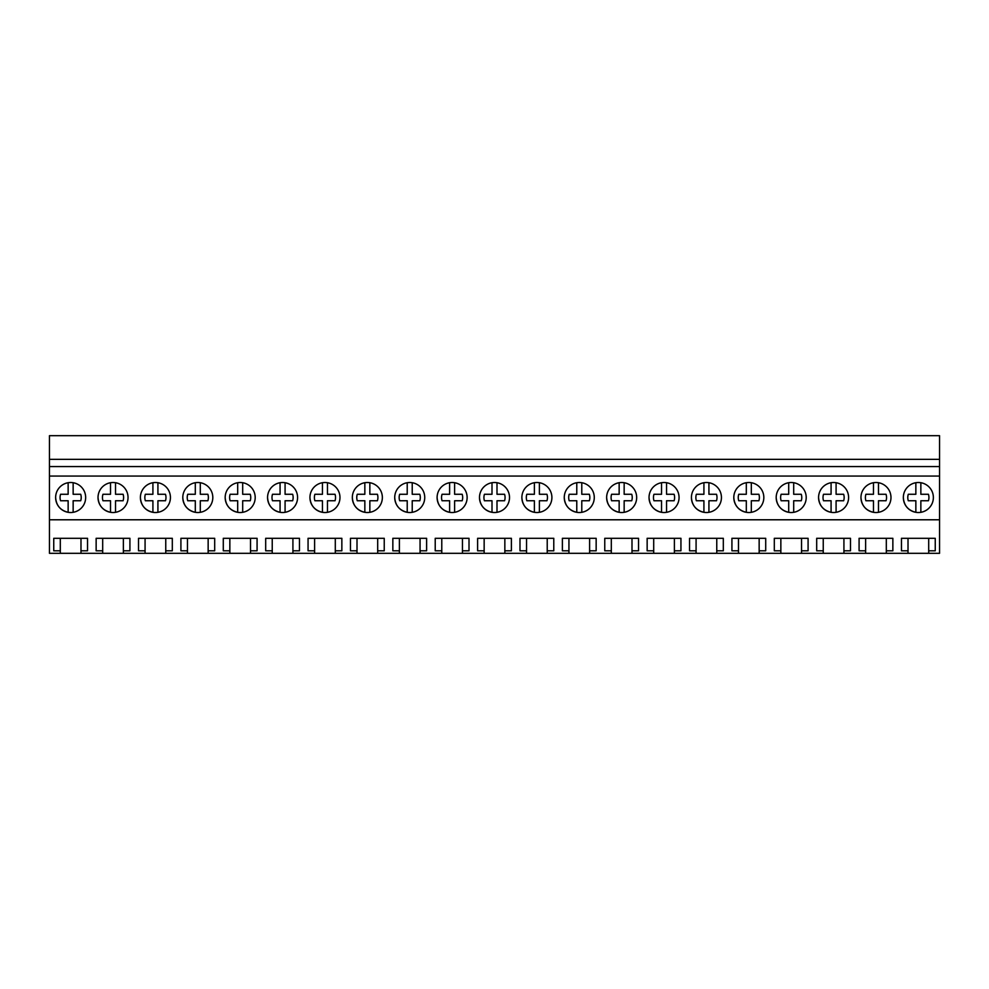 <?xml version="1.0" encoding="UTF-8"?>
<svg xmlns="http://www.w3.org/2000/svg" width="989" height="989" viewBox="0 0 989 989"><rect width="100%" height="100%" fill="white"/><g stroke="black" fill="none" stroke-linecap="round" stroke-linejoin="round"><path stroke-width="1.48" d="M49.45 519.781L49.45 435.679L939.55 435.679L939.55 519.781L49.45 519.781L49.45 553.321L60.304 553.321L60.304 550.799L53.752 550.799L53.752 538.3L87.539 538.3L87.539 550.799L80.987 550.799L80.987 538.3L60.304 538.3L60.304 550.799M49.45 476.068L939.55 476.068M903.34 497.516A15.008 15.008 0 0 1 918.361 482.508A15.008 15.008 0 0 1 933.369 497.516A15.008 15.008 0 0 1 918.361 512.525A15.008 15.008 0 0 1 903.34 497.516C903.921 505.478 908.1 510.423 915.851 512.314L915.851 500.755L908.298 500.755A10.57 10.57 0 0 1 908.298 494.277L915.851 494.277L915.851 482.719M437.101 497.516A15.008 15.008 0 0 1 452.109 482.508A15.008 15.008 0 0 1 467.129 497.516A15.008 15.008 0 0 1 452.109 512.525A15.008 15.008 0 0 1 437.101 497.516C437.682 505.478 441.848 510.423 449.612 512.314A15.008 15.008 0 0 0 454.619 512.314L454.619 500.755L462.172 500.755A10.57 10.57 0 0 0 462.172 494.277L454.619 494.277L462.172 494.277M394.722 497.516A15.008 15.008 0 0 1 409.73 482.508A15.008 15.008 0 0 1 424.738 497.516A15.008 15.008 0 0 1 409.73 512.525A15.008 15.008 0 0 1 394.722 497.516C395.291 505.478 399.469 510.423 407.221 512.314A15.008 15.008 0 0 0 412.228 512.314L412.228 500.755L419.793 500.755A10.57 10.57 0 0 0 419.793 494.277L412.228 494.277L419.793 494.277M382.36 497.516A15.008 15.008 0 0 1 367.339 512.525A15.008 15.008 0 0 1 352.331 497.516A15.008 15.008 0 0 1 367.339 482.508A15.008 15.008 0 0 1 382.36 497.516M339.969 497.516A15.008 15.008 0 0 1 324.961 512.525A15.008 15.008 0 0 1 309.94 497.516A15.008 15.008 0 0 1 324.961 482.508A15.008 15.008 0 0 1 339.969 497.516M225.171 497.516A15.008 15.008 0 0 1 240.191 482.508A15.008 15.008 0 0 1 255.199 497.516A15.008 15.008 0 0 1 240.191 512.525A15.008 15.008 0 0 1 225.171 497.516C225.752 505.478 229.918 510.423 237.681 512.314L237.681 500.755L230.128 500.755A10.57 10.57 0 0 1 230.128 494.277L237.681 494.277L237.681 482.719M140.401 497.516A15.008 15.008 0 0 1 155.409 482.508A15.008 15.008 0 0 1 170.429 497.516A15.008 15.008 0 0 1 155.409 512.525A15.008 15.008 0 0 1 140.401 497.516C140.982 505.478 145.148 510.423 152.912 512.314L152.912 500.755L145.358 500.755A10.57 10.57 0 0 1 145.358 494.277L152.912 494.277L152.912 482.719M128.038 497.516A15.008 15.008 0 0 1 113.03 512.525A15.008 15.008 0 0 1 98.022 497.516A15.008 15.008 0 0 1 113.03 482.508A15.008 15.008 0 0 1 128.038 497.516M212.808 497.516A15.008 15.008 0 0 1 197.8 512.525A15.008 15.008 0 0 1 182.792 497.516A15.008 15.008 0 0 1 197.8 482.508A15.008 15.008 0 0 1 212.808 497.516M267.562 497.516A15.008 15.008 0 0 1 282.57 482.508A15.008 15.008 0 0 1 297.578 497.516A15.008 15.008 0 0 1 282.57 512.525A15.008 15.008 0 0 1 267.562 497.516C268.143 505.478 272.309 510.423 280.072 512.314L280.072 500.755L272.507 500.755A10.57 10.57 0 0 1 272.507 494.277L280.072 494.277L280.072 482.719M521.871 497.516A15.008 15.008 0 0 1 536.891 482.508A15.008 15.008 0 0 1 551.899 497.516A15.008 15.008 0 0 1 536.891 512.525A15.008 15.008 0 0 1 521.871 497.516C522.452 505.478 526.618 510.423 534.381 512.314A15.008 15.008 0 0 0 539.388 512.314L539.388 500.755L546.942 500.755A10.57 10.57 0 0 0 546.942 494.277L539.388 494.277L546.942 494.277M733.801 497.516A15.008 15.008 0 0 1 748.809 482.508A15.008 15.008 0 0 1 763.829 497.516A15.008 15.008 0 0 1 748.809 512.525A15.008 15.008 0 0 1 733.801 497.516C734.382 505.478 738.548 510.423 746.312 512.314L746.312 500.755L738.758 500.755A10.57 10.57 0 0 1 738.758 494.277L746.312 494.277L746.312 482.719M721.438 497.516A15.008 15.008 0 0 1 706.43 512.525A15.008 15.008 0 0 1 691.422 497.516A15.008 15.008 0 0 1 706.43 482.508A15.008 15.008 0 0 1 721.438 497.516M679.06 497.516A15.008 15.008 0 0 1 664.039 512.525A15.008 15.008 0 0 1 649.031 497.516A15.008 15.008 0 0 1 664.039 482.508A15.008 15.008 0 0 1 679.06 497.516M564.262 497.516A15.008 15.008 0 0 1 579.27 482.508A15.008 15.008 0 0 1 594.278 497.516A15.008 15.008 0 0 1 579.27 512.525A15.008 15.008 0 0 1 564.262 497.516C564.843 505.478 569.009 510.423 576.772 512.314A15.008 15.008 0 0 0 581.779 512.314L581.779 500.755L589.333 500.755A10.57 10.57 0 0 0 589.333 494.277L581.779 494.277L589.333 494.277M479.492 497.516A15.008 15.008 0 0 1 494.5 482.508A15.008 15.008 0 0 1 509.508 497.516A15.008 15.008 0 0 1 494.5 512.525A15.008 15.008 0 0 1 479.492 497.516C480.073 505.478 484.239 510.423 492.003 512.314A15.008 15.008 0 0 0 496.997 512.314L496.997 500.755L504.563 500.755A10.57 10.57 0 0 0 504.563 494.277L496.997 494.277L504.563 494.277M606.64 497.516A15.008 15.008 0 0 1 621.661 482.508A15.008 15.008 0 0 1 636.669 497.516A15.008 15.008 0 0 1 621.661 512.525A15.008 15.008 0 0 1 606.64 497.516C607.221 505.478 611.4 510.423 619.151 512.314A15.008 15.008 0 0 0 624.158 512.314L624.158 500.755L631.724 500.755A10.57 10.57 0 0 0 631.724 494.277L624.158 494.277L631.724 494.277M848.599 497.516A15.008 15.008 0 0 1 833.591 512.525A15.008 15.008 0 0 1 818.571 497.516A15.008 15.008 0 0 1 833.591 482.508A15.008 15.008 0 0 1 848.599 497.516M860.962 497.516A15.008 15.008 0 0 1 875.97 482.508A15.008 15.008 0 0 1 890.978 497.516A15.008 15.008 0 0 1 875.97 512.525A15.008 15.008 0 0 1 860.962 497.516C861.543 505.478 865.709 510.423 873.472 512.314L873.472 500.755L865.907 500.755A10.57 10.57 0 0 1 865.907 494.277L873.472 494.277L873.472 482.719M806.208 497.516A15.008 15.008 0 0 1 791.2 512.525A15.008 15.008 0 0 1 776.192 497.516A15.008 15.008 0 0 1 791.2 482.508A15.008 15.008 0 0 1 806.208 497.516M85.66 497.516A15.008 15.008 0 0 1 70.639 512.525A15.008 15.008 0 0 1 55.631 497.516A15.008 15.008 0 0 1 70.639 482.508A15.008 15.008 0 0 1 85.66 497.516M49.45 466.573L939.55 466.573M49.45 459.341L939.55 459.341M60.304 553.321L908.013 553.321L908.013 550.799L901.461 550.799L901.461 538.3L935.248 538.3L935.248 550.799L928.696 550.799L928.696 538.3L908.013 538.3L908.013 550.799M908.013 553.321L939.55 553.321L939.55 519.781M80.987 553.321L80.987 550.799M102.683 553.321L102.683 550.799L96.143 550.799L96.143 538.3L129.918 538.3L129.918 550.799L123.365 550.799L123.365 538.3L102.683 538.3L102.683 550.799M123.365 553.321L123.365 550.799M145.074 553.321L145.074 550.799L138.522 550.799L138.522 538.3L172.309 538.3L172.309 550.799L165.756 550.799L165.756 538.3L145.074 538.3L145.074 550.799M165.756 553.321L165.756 550.799M187.453 553.321L187.453 550.799L180.913 550.799L180.913 538.3L214.687 538.3L214.687 550.799L208.147 550.799L208.147 538.3L187.453 538.3L187.453 550.799M208.147 553.321L208.147 550.799M229.844 553.321L229.844 550.799L223.291 550.799L223.291 538.3L257.078 538.3L257.078 550.799L250.526 550.799L250.526 538.3L229.844 538.3L229.844 550.799M250.526 553.321L250.526 550.799M272.235 553.321L272.235 550.799L265.682 550.799L265.682 538.3L299.457 538.3L299.457 550.799L292.917 550.799L292.917 538.3L272.235 538.3L272.235 550.799M292.917 553.321L292.917 550.799M314.613 553.321L314.613 550.799L308.061 550.799L308.061 538.3L341.848 538.3L341.848 550.799L335.296 550.799L335.296 538.3L314.613 538.3L314.613 550.799M335.296 553.321L335.296 550.799M357.004 553.321L357.004 550.799L350.452 550.799L350.452 538.3L384.239 538.3L384.239 550.799L377.687 550.799L377.687 538.3L357.004 538.3L357.004 550.799M377.687 553.321L377.687 550.799M399.383 553.321L399.383 550.799L392.843 550.799L392.843 538.3L426.618 538.3L426.618 550.799L420.065 550.799L420.065 538.3L399.383 538.3L399.383 550.799M420.065 553.321L420.065 550.799M441.774 553.321L441.774 550.799L435.222 550.799L435.222 538.3L469.009 538.3L469.009 550.799L462.456 550.799L462.456 538.3L441.774 538.3L441.774 550.799M462.456 553.321L462.456 550.799M484.153 553.321L484.153 550.799L477.613 550.799L477.613 538.3L511.387 538.3L511.387 550.799L504.847 550.799L504.847 538.3L484.153 538.3L484.153 550.799M504.847 553.321L504.847 550.799M526.544 553.321L526.544 550.799L519.991 550.799L519.991 538.3L553.778 538.3L553.778 550.799L547.226 550.799L547.226 538.3L526.544 538.3L526.544 550.799M547.226 553.321L547.226 550.799M568.935 553.321L568.935 550.799L562.382 550.799L562.382 538.3L596.157 538.3L596.157 550.799L589.617 550.799L589.617 538.3L568.935 538.3L568.935 553.321M589.617 553.321L589.617 550.799M611.313 553.321L611.313 550.799L604.761 550.799L604.761 538.3L638.548 538.3L638.548 550.799L631.996 550.799L631.996 538.3L611.313 538.3L611.313 553.321M631.996 553.321L631.996 550.799M653.704 553.321L653.704 550.799L647.152 550.799L647.152 538.3L680.939 538.3L680.939 550.799L674.387 550.799L674.387 538.3L653.704 538.3L653.704 553.321M674.387 553.321L674.387 550.799M696.083 553.321L696.083 550.799L689.543 550.799L689.543 538.3L723.318 538.3L723.318 550.799L716.765 550.799L716.765 538.3L696.083 538.3L696.083 553.321M716.765 553.321L716.765 550.799M738.474 553.321L738.474 550.799L731.922 550.799L731.922 538.3L765.709 538.3L765.709 550.799L759.156 550.799L759.156 538.3L738.474 538.3L738.474 553.321M759.156 553.321L759.156 550.799M780.853 553.321L780.853 550.799L774.313 550.799L774.313 538.3L808.087 538.3L808.087 550.799L801.547 550.799L801.547 538.3L780.853 538.3L780.853 553.321M801.547 553.321L801.547 550.799M823.244 553.321L823.244 550.799L816.691 550.799L816.691 538.3L850.478 538.3L850.478 550.799L843.926 550.799L843.926 538.3L823.244 538.3L823.244 550.799M843.926 553.321L843.926 550.799M865.635 553.321L865.635 550.799L859.082 550.799L859.082 538.3L859.082 550.799M859.082 538.3L892.857 538.3L892.857 550.799L886.317 550.799L886.317 538.3L865.635 538.3L865.635 550.799M886.317 553.321L886.317 550.799L886.317 553.321M928.696 553.321L928.696 550.799M780.853 550.799L780.853 538.3M738.474 550.799L738.474 538.3M696.083 550.799L696.083 538.3M653.704 550.799L653.704 538.3M611.313 550.799L611.313 538.3M55.631 497.516C56.212 505.478 60.378 510.423 68.142 512.314L68.142 500.755L60.576 500.755A10.57 10.57 0 0 1 60.576 494.277L68.142 494.277L68.142 482.719M73.149 482.719L73.149 494.277L80.702 494.277A10.57 10.57 0 0 1 80.702 500.755L73.149 500.755L73.149 512.314M68.142 500.755L60.576 500.755M73.149 494.277L80.702 494.277M98.022 497.516C98.591 505.478 102.769 510.423 110.521 512.314L110.521 500.755L102.967 500.755A10.57 10.57 0 0 1 102.967 494.277L110.521 494.277L110.521 482.719M115.528 482.719L115.528 494.277L123.093 494.277A10.57 10.57 0 0 1 123.093 500.755L115.528 500.755L115.528 512.314M110.521 500.755L102.967 500.755M115.528 494.277L123.093 494.277M157.919 482.719L157.919 494.277L165.472 494.277A10.57 10.57 0 0 1 165.472 500.755L157.919 500.755L157.919 512.314M152.912 500.755L145.358 500.755M157.919 494.277L165.472 494.277M182.792 497.516C183.373 505.478 187.539 510.423 195.303 512.314L195.303 500.755L187.737 500.755A10.57 10.57 0 0 1 187.737 494.277L195.303 494.277L195.303 482.719M200.297 482.719L200.297 494.277L207.863 494.277A10.57 10.57 0 0 1 207.863 500.755L200.297 500.755L200.297 512.314M195.303 500.755L187.737 500.755M200.297 494.277L207.863 494.277M242.688 482.719L242.688 494.277L250.242 494.277A10.57 10.57 0 0 1 250.242 500.755L242.688 500.755L242.688 512.314M237.681 500.755L230.128 500.755M242.688 494.277L250.242 494.277M285.079 482.719L285.079 494.277L292.633 494.277A10.57 10.57 0 0 1 292.633 500.755L285.079 500.755L285.079 512.314M280.072 500.755L272.507 500.755M285.079 494.277L292.633 494.277M309.94 497.516C310.521 505.478 314.7 510.423 322.451 512.314A15.008 15.008 0 0 0 327.458 512.314L327.458 500.755L335.024 500.755A10.57 10.57 0 0 0 335.024 494.277L327.458 494.277L327.458 482.719A15.008 15.008 0 0 0 322.451 482.719L322.451 494.277L314.898 494.277A10.57 10.57 0 0 0 314.898 500.755L322.451 500.755L314.898 500.755M322.451 512.314L322.451 500.755M327.458 494.277L335.024 494.277M352.331 497.516C352.912 505.478 357.078 510.423 364.842 512.314A15.008 15.008 0 0 0 369.849 512.314L369.849 500.755L377.402 500.755A10.57 10.57 0 0 0 377.402 494.277L369.849 494.277L369.849 482.719A15.008 15.008 0 0 0 364.842 482.719L364.842 494.277L357.276 494.277A10.57 10.57 0 0 0 357.276 500.755L364.842 500.755L357.276 500.755M364.842 512.314L364.842 500.755M369.849 494.277L377.402 494.277M412.228 494.277L412.228 482.719A15.008 15.008 0 0 0 407.221 482.719L407.221 494.277L399.667 494.277A10.57 10.57 0 0 0 399.667 500.755L407.221 500.755L399.667 500.755M407.221 512.314L407.221 500.755M454.619 494.277L454.619 482.719A15.008 15.008 0 0 0 449.612 482.719L449.612 494.277L442.058 494.277A10.57 10.57 0 0 0 442.058 500.755L449.612 500.755L442.058 500.755M449.612 512.314L449.612 500.755M496.997 494.277L496.997 482.719A15.008 15.008 0 0 0 492.003 482.719L492.003 494.277L484.437 494.277A10.57 10.57 0 0 0 484.437 500.755L492.003 500.755L484.437 500.755M492.003 512.314L492.003 500.755M539.388 494.277L539.388 482.719A15.008 15.008 0 0 0 534.381 482.719L534.381 494.277L526.828 494.277A10.57 10.57 0 0 0 526.828 500.755L534.381 500.755L526.828 500.755M534.381 512.314L534.381 500.755M581.779 494.277L581.779 482.719A15.008 15.008 0 0 0 576.772 482.719L576.772 494.277L569.207 494.277A10.57 10.57 0 0 0 569.207 500.755L576.772 500.755L569.207 500.755M576.772 512.314L576.772 500.755M624.158 494.277L624.158 482.719A15.008 15.008 0 0 0 619.151 482.719L619.151 494.277L611.598 494.277A10.57 10.57 0 0 0 611.598 500.755L619.151 500.755L611.598 500.755M619.151 512.314L619.151 500.755M649.031 497.516C649.612 505.478 653.778 510.423 661.542 512.314L661.542 500.755L653.976 500.755A10.57 10.57 0 0 1 653.976 494.277L661.542 494.277L661.542 482.719M666.549 482.719L666.549 494.277L674.102 494.277A10.57 10.57 0 0 1 674.102 500.755L666.549 500.755L666.549 512.314M661.542 500.755L653.976 500.755M666.549 494.277L674.102 494.277M691.422 497.516C691.991 505.478 696.169 510.423 703.921 512.314L703.921 500.755L696.367 500.755A10.57 10.57 0 0 1 696.367 494.277L703.921 494.277L703.921 482.719M708.928 482.719L708.928 494.277L716.493 494.277A10.57 10.57 0 0 1 716.493 500.755L708.928 500.755L708.928 512.314M703.921 500.755L696.367 500.755M708.928 494.277L716.493 494.277M751.319 482.719L751.319 494.277L758.872 494.277A10.57 10.57 0 0 1 758.872 500.755L751.319 500.755L751.319 512.314M746.312 500.755L738.758 500.755M751.319 494.277L758.872 494.277M776.192 497.516C776.773 505.478 780.939 510.423 788.703 512.314L788.703 500.755L781.137 500.755A10.57 10.57 0 0 1 781.137 494.277L788.703 494.277L788.703 482.719M793.697 482.719L793.697 494.277L801.263 494.277A10.57 10.57 0 0 1 801.263 500.755L793.697 500.755L793.697 512.314M788.703 500.755L781.137 500.755M793.697 494.277L801.263 494.277M818.571 497.516C819.152 505.478 823.318 510.423 831.081 512.314L831.081 500.755L823.528 500.755A10.57 10.57 0 0 1 823.528 494.277L831.081 494.277L831.081 482.719M836.088 482.719L836.088 494.277L843.642 494.277A10.57 10.57 0 0 1 843.642 500.755L836.088 500.755L836.088 512.314M831.081 500.755L823.528 500.755M836.088 494.277L843.642 494.277M878.479 482.719L878.479 494.277L886.033 494.277A10.57 10.57 0 0 1 886.033 500.755L878.479 500.755L878.479 512.314M873.472 500.755L865.907 500.755M878.479 494.277L886.033 494.277M920.858 482.719L920.858 494.277L928.424 494.277A10.57 10.57 0 0 1 928.424 500.755L920.858 500.755L920.858 512.314M915.851 500.755L908.298 500.755M920.858 494.277L928.424 494.277"/></g></svg>

